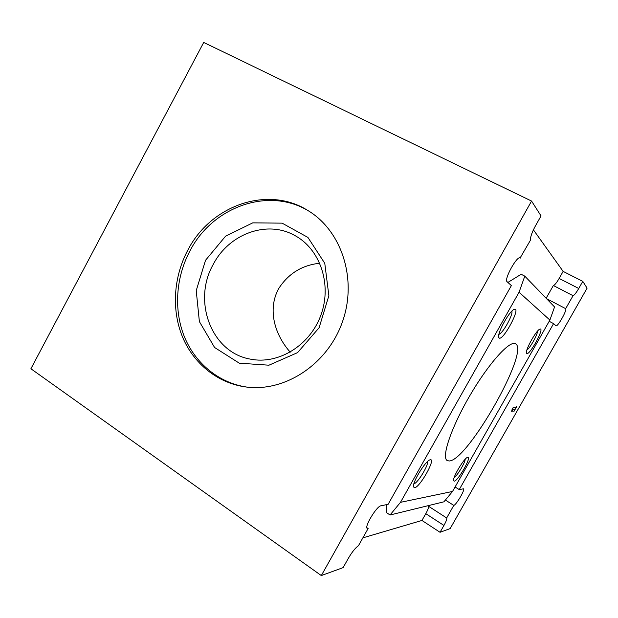 <?xml version="1.0" encoding="UTF-8"?>
<svg xmlns="http://www.w3.org/2000/svg" width="618" height="618" viewBox="0 0 618 618"><rect width="100%" height="100%" fill="white"/><g stroke="black" fill="none" stroke-linecap="round" stroke-linejoin="round"><path stroke-width="0.93" d="M449.162 460.974L447.239 460.572C441.167 457.529 451.101 427.641 469.927 395.497C488.683 363.314 509.842 339.977 515.474 343.778C530.337 350.553 467.579 461.074 449.162 460.974M290.228 352.16C275.35 335.466 267.038 310.46 278.494 288.884C288.227 273.666 301.993 265.122 319.815 263.237M213.326 264.257C228.861 234.137 266.52 219.869 294.284 235.219C319.73 248.428 332.152 283.708 321.144 314.438C310.39 345.261 278.548 364.875 250.468 359.143C211.279 352.592 192.159 300.858 213.326 264.257M362.859 537.861L421.947 520.449L440.047 532.291L450.151 528.599L587.1 288.135L582.782 281.368L563.137 271.395L533.404 229.826M321.314 575.567L343.121 567.618L348.475 558.108C352.075 551.982 355.396 547.842 358.455 545.694L368.112 528.537L367.277 528.467C363.987 527.169 376.671 506.096 380.912 505.802L388.119 504.311L511.372 285.578L507.077 281.708C503.709 279.699 517.011 255.458 520.163 257.899L530.491 240.116C530.252 237.188 531.889 232.468 535.397 225.964L541.044 215.929L531.557 201.059L203.716 42.433L30.9 368.761L321.314 575.567L531.557 201.059M187.795 250.182C210.63 205.431 267.748 184.929 308.181 210.692C341.808 230.954 357.552 279.529 342.395 321.97C327.501 364.504 284.736 392.368 245.84 386.968C217.505 383.168 193.457 363.492 182.364 336.617C171.395 309.641 173.588 276.833 187.795 250.182M514.446 409.865L513.813 411.696L516.903 406.273L515.528 407.957L513.203 407.486L512.106 409.41L511.642 411.302L512.191 411.403L512.654 409.518L514.446 409.865L512.492 408.73M440.047 532.291L443.933 525.447C446.273 521.221 447.185 518.726 446.675 517.969L453.782 505.393C456.192 505.076 465.377 489.41 463.515 488.799L459.236 489.595L455.08 486.984M549.193 321.29L553.581 323.623L556.007 325.802C557.614 327.177 567.363 309.904 565.671 308.652L573.056 295.682C574.238 295.327 576.138 292.924 578.742 288.475L582.782 281.368M553.581 323.623L459.236 489.595M446.675 517.969L428.328 506.119L428.645 505.555M549.889 320.07L452.538 491.457L400.487 502.334L519.066 292.237L549.889 320.07L554.555 306.953L524.79 276.146L521.167 274.268L507.896 282.441M386.775 504.589L386.706 512.77L390.051 514.987L443.909 501.824L452.538 491.457M499.174 338.038L498.703 337.312C496.972 333.179 509.85 310.143 514.354 309.324C521.414 306.767 503.299 340.927 499.174 338.038M526.752 353.511L526.459 353.079C525.084 350.074 536.633 329.572 539.977 329.1C545.076 327.239 529.641 355.674 526.752 353.511M454.284 481.159L453.604 480.657C452.384 477.583 464.419 457.598 467.648 457.32C472.361 455.682 458.17 480.974 454.284 481.159M414.608 487.749L413.512 486.914C412.044 482.673 425.748 460.333 430.097 459.838C436.517 457.691 420.024 487.37 414.608 487.749M390.051 514.987L400.487 502.334M519.066 292.237L524.79 276.146M247.092 387.123C219.035 383.098 195.303 363.446 184.388 336.74C173.596 309.935 175.813 277.42 189.911 251.001C212.507 206.775 268.784 186.281 309.046 211.225M205.531 260.278L225.562 236.192L252.754 222.866L282.109 223.144L307.918 237.428L324.774 263.307L328.869 295.682L319.112 327.741L297.567 352.631L268.938 365.199L239.297 363.183L214.585 347.486L199.375 321.584L196.23 290.591L205.531 260.278M546.521 298.641L565.671 308.652M546.142 298.247L553.357 285.516L573.056 295.682M553.357 285.516C554.632 285.222 556.555 282.866 559.143 278.448L563.137 271.395M519.885 257.814L520.387 258.069M421.947 520.449L425.802 513.666C428.058 509.556 428.931 507.054 428.405 506.173M445.393 500.039L453.782 505.393M366.883 527.71L368.112 528.537M427.586 461.499C428.653 465.23 417.668 483.176 413.875 483.886M465.223 459.197C465.053 462.874 457.305 475.752 454.145 477.59M537.575 331.07C537.583 334.74 530.035 348.119 526.884 350.043M511.889 311.109C513.257 314.74 502.735 333.542 498.904 334.323M512.577 408.784L513.303 407.501M511.689 411.109L512.191 411.403M512.198 409.255L512.654 409.518M559.143 278.448L578.742 288.475M425.802 513.666L443.933 525.447M245.84 386.968L246.381 387.038"/></g></svg>
